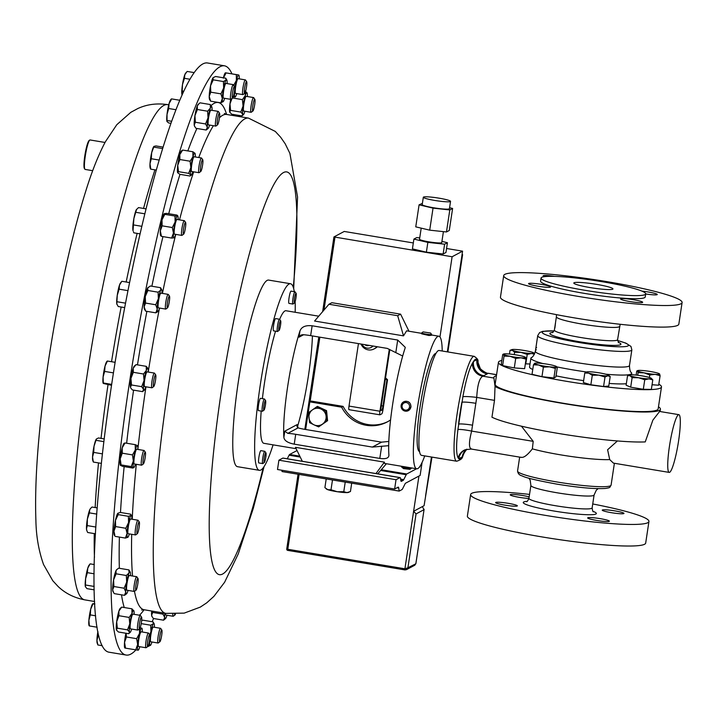 <?xml version="1.0" encoding="UTF-8"?>
<svg xmlns="http://www.w3.org/2000/svg" width="718" height="718" viewBox="0 0 718 718"><rect width="100%" height="100%" fill="white"/><g stroke="black" fill="none" stroke-linecap="round" stroke-linejoin="round"><path stroke-width="1.08" d="M645.688 293.967A11.174 1.185 8.6 0 0 657.257 294.524A11.174 1.185 8.6 0 0 647.941 291.93A11.174 1.185 8.6 0 0 641.883 291.104M629.901 301.551A11.174 1.185 8.6 0 0 642.682 302.296A11.174 1.185 8.6 0 0 633.366 299.702A11.174 1.185 8.6 0 0 620.585 298.957A11.174 1.185 8.6 0 0 629.901 301.551M537.872 286.213A11.174 1.185 8.6 0 0 550.643 286.958A11.174 1.185 8.6 0 0 541.327 284.373A11.174 1.185 8.6 0 0 528.556 283.619A11.174 1.185 8.6 0 0 537.872 286.213M590.313 287.613A19.79 2.091 8.6 0 0 612.948 288.941A19.79 2.091 8.6 0 0 596.443 284.346A19.79 2.091 8.6 0 0 573.808 283.018A19.79 2.091 8.6 0 0 590.313 287.613M614.805 510.875A10.976 1.158 -171.4 0 1 623.96 513.424A10.976 1.158 -171.4 0 1 611.404 512.688A10.976 1.158 -171.4 0 1 602.249 510.139A10.976 1.158 -171.4 0 1 614.805 510.875M600.221 518.647A10.976 1.158 -171.4 0 1 609.376 521.196A10.976 1.158 -171.4 0 1 596.829 520.46A10.976 1.158 -171.4 0 1 587.674 517.911A10.976 1.158 -171.4 0 1 600.221 518.647M508.191 503.318A10.976 1.158 -171.4 0 1 517.346 505.858A10.976 1.158 -171.4 0 1 504.79 505.122A10.976 1.158 -171.4 0 1 495.635 502.582A10.976 1.158 -171.4 0 1 508.191 503.318M528.924 498.427A10.976 1.158 -171.4 0 1 519.374 497.35A10.976 1.158 -171.4 0 1 510.22 494.801A10.976 1.158 -171.4 0 1 522.767 495.537A10.976 1.158 -171.4 0 1 529.157 496.874M224.357 65.787L207.322 62.951A298.697 41.779 99.5 0 0 113.067 375.236A298.697 41.779 99.5 0 0 109.118 652.213L126.162 655.049A298.697 41.779 -80.5 0 1 119.116 460.238A298.697 41.779 -80.5 0 1 224.357 65.787A298.697 41.779 -80.5 0 1 231.941 73.855M105.025 142.46L90.073 139.965A14.934 2.091 99.5 0 0 89.75 140.064A14.934 2.091 99.5 0 0 85.361 155.582A14.934 2.091 99.5 0 0 84.895 169.233A14.934 2.091 99.5 0 0 85.164 169.43L92.703 170.687M84.895 169.233L84.419 168.55A14.333 2.001 -80.5 0 1 84.868 155.447A14.333 2.001 -80.5 0 1 89.086 140.548L89.75 140.064M501.819 360.436A82.444 8.724 8.6 0 0 498.454 362.303L495.142 384.229A82.444 8.724 8.6 0 0 563.899 403.363A82.444 8.724 8.6 0 0 658.164 408.883L661.484 386.957A82.444 8.724 8.6 0 0 658.819 384.175M498.454 362.303A82.444 8.724 8.6 0 0 567.211 381.438A82.444 8.724 8.6 0 0 661.484 386.957M617.543 340.494L625.827 343.114L630.969 346.426L631.849 349.872L629.48 365.534A47.594 5.035 -171.4 0 1 575.055 362.348A47.594 5.035 -171.4 0 1 535.368 351.299C534.039 355.195 532.711 357.286 531.374 357.564A50.978 5.394 8.6 0 0 530.907 358.147L529.561 367.006A50.978 5.394 8.6 0 0 532.756 369.483M556.046 375.855A50.978 5.394 8.6 0 0 572.084 378.835A50.978 5.394 8.6 0 0 583.635 380.621M530.907 358.147A50.978 5.394 8.6 0 0 542.817 363.541M556.908 366.898A50.978 5.394 8.6 0 0 573.422 369.976A50.978 5.394 8.6 0 0 586.633 371.996M503.713 275.586L500.455 297.162A90.208 9.54 8.6 0 0 575.683 318.092A90.208 9.54 8.6 0 0 678.833 324.141L682.1 302.565A90.208 9.54 8.6 0 0 606.863 281.627A90.208 9.54 8.6 0 0 503.713 275.586A90.208 9.54 8.6 0 0 578.95 296.516A90.208 9.54 8.6 0 0 682.1 302.565M541.049 278.063L540.582 281.16A52.917 5.6 8.6 0 0 584.721 293.438A52.917 5.6 8.6 0 0 645.231 296.983L645.697 293.895A52.917 5.6 8.6 0 0 601.567 281.609A52.917 5.6 8.6 0 0 541.049 278.063A52.917 5.6 8.6 0 0 585.188 290.341A52.917 5.6 8.6 0 0 645.697 293.895M631.849 349.872A47.594 5.035 -171.4 0 1 577.425 346.686A47.594 5.035 -171.4 0 1 537.728 335.638L535.772 348.589M554.987 326.16L555.445 323.064M554.96 326.645L555.4 323.333M555.553 322.526L554.897 328.018M554.897 326.663L554.969 327.534M605.804 374.204A50.978 5.394 8.6 0 0 631.714 373.396A50.978 5.394 8.6 0 0 631.436 372.696C630.242 372.032 629.596 369.644 629.48 365.534M376.851 346.668A9.433 9.28 61.9 0 1 361.028 344.03M377.327 346.749A9.433 9.28 61.9 0 1 375.146 348.356L374.096 348.921M372.974 346.022A6.731 6.624 61.9 0 1 361.989 344.191M364.888 344.676A3.886 3.823 -118.1 0 0 368.971 345.358M411.387 467.903L411.315 468.324A4.981 0.53 -171.4 0 1 411.279 468.378A4.981 0.53 -171.4 0 1 407.968 468.324A4.981 0.53 -171.4 0 1 402.87 467.427A4.981 0.53 -171.4 0 1 401.497 466.897A4.981 0.53 -171.4 0 1 401.479 466.835L401.559 466.269M411.279 468.378L409.951 469.348L403.525 468.621L401.497 466.897M431.572 334.409L431.437 335.297L428.799 335.477L421.592 333.807L421.726 332.928A4.981 0.53 8.6 0 0 428.951 334.48A4.981 0.53 8.6 0 0 431.572 334.409A4.981 0.53 8.6 0 0 431.554 334.355L430.567 333.035L423.09 331.904L430.567 333.035M423.09 331.904L421.762 332.874A4.981 0.53 8.6 0 0 421.726 332.928M264.341 462.464L262.86 463.541A6.22 0.871 -80.5 0 1 262.734 463.586A6.22 0.871 -80.5 0 1 262.833 457.689A6.22 0.871 -80.5 0 1 264.78 451.308A6.22 0.871 -80.5 0 1 264.888 451.389L265.929 452.887A4.909 0.682 -80.5 0 1 265.768 457.465A4.909 0.682 -80.5 0 1 264.341 462.464A4.909 0.682 -80.5 0 1 264.314 457.851A4.909 0.682 -80.5 0 1 265.929 452.887M264.78 451.308L260.867 450.653A6.22 0.871 99.5 0 0 258.929 457.043A6.22 0.871 99.5 0 0 258.821 462.93L262.734 463.586M294.515 302.942L293.034 304.01A6.22 0.871 -80.5 0 1 292.908 304.055A6.22 0.871 -80.5 0 1 293.007 298.167A6.22 0.871 -80.5 0 1 294.954 291.777A6.22 0.871 -80.5 0 1 295.062 291.858L296.112 293.357A4.909 0.682 -80.5 0 1 295.942 297.934A4.909 0.682 -80.5 0 1 294.515 302.942A4.909 0.682 -80.5 0 1 294.488 298.329A4.909 0.682 -80.5 0 1 296.112 293.357M294.954 291.777L291.041 291.131A6.22 0.871 99.5 0 0 289.103 297.512A6.22 0.871 99.5 0 0 288.995 303.4L292.908 304.055M279.078 330.388L277.597 331.465A6.22 0.871 -80.5 0 1 277.471 331.501A6.22 0.871 -80.5 0 1 277.193 330.801A6.22 0.871 -80.5 0 1 277.884 323.827A6.22 0.871 -80.5 0 1 279.517 319.232A6.22 0.871 -80.5 0 1 279.625 319.313L280.666 320.802A4.909 0.682 -80.5 0 1 280.801 321.296A4.909 0.682 -80.5 0 1 280.316 326.457A4.909 0.682 -80.5 0 1 279.078 330.388A4.909 0.682 -80.5 0 1 278.755 329.867A4.909 0.682 -80.5 0 1 279.365 324.042A4.909 0.682 -80.5 0 1 280.666 320.802M279.517 319.232L275.604 318.577A6.22 0.871 99.5 0 0 273.98 323.181A6.22 0.871 99.5 0 0 273.289 330.154A6.22 0.871 99.5 0 0 273.558 330.854L277.471 331.501M263.982 410.149L262.51 411.226A6.22 0.871 -80.5 0 1 262.384 411.27A6.22 0.871 -80.5 0 1 262.285 406.774A6.22 0.871 -80.5 0 1 263.775 399.944A6.22 0.871 -80.5 0 1 264.421 398.993A6.22 0.871 -80.5 0 1 264.538 399.073L265.579 400.572A4.909 0.682 -80.5 0 1 265.525 404.387A4.909 0.682 -80.5 0 1 264.395 409.439A4.909 0.682 -80.5 0 1 263.982 410.149A4.909 0.682 -80.5 0 1 263.766 406.962A4.909 0.682 -80.5 0 1 264.987 401.254A4.909 0.682 -80.5 0 1 265.579 400.572M264.421 398.993L260.517 398.337A6.22 0.871 99.5 0 0 259.871 399.289A6.22 0.871 99.5 0 0 258.381 406.119A6.22 0.871 99.5 0 0 258.471 410.615L262.384 411.27M273.073 444.855A94.588 13.229 -80.5 0 1 259.386 470.326L237.505 466.682A94.588 13.229 -80.5 0 1 232.758 444.666A94.588 13.229 -80.5 0 1 245.924 340.287A94.588 13.229 -80.5 0 1 268.604 280.083L290.485 283.727A94.588 13.229 -80.5 0 1 294.29 291.67M259.386 470.326A94.588 13.229 -80.5 0 1 254.639 448.31A94.588 13.229 -80.5 0 1 267.805 343.94A94.588 13.229 -80.5 0 1 290.485 283.727M295.143 301.56A94.588 13.229 -80.5 0 1 295.233 305.751A94.588 13.229 -80.5 0 1 295.161 312.267M321.054 409.072A8.715 8.58 -118.1 0 0 309.673 413.281A8.715 8.58 -118.1 0 0 313.999 424.814L309.566 422.651L308.56 412.635L316.638 406.864L325.73 411.1L326.735 421.116L318.657 426.887L313.99 424.832A8.715 8.58 -118.1 0 0 325.38 420.604A8.715 8.58 -118.1 0 0 321.054 409.072M450.374 201.543A13.768 1.454 8.6 0 0 450.545 201.363A13.768 1.454 8.6 0 0 438.106 198.015A13.768 1.454 8.6 0 0 423.494 197.064A13.768 1.454 8.6 0 0 423.324 197.244A13.768 1.454 8.6 0 0 435.754 200.6A13.768 1.454 8.6 0 0 450.374 201.543M423.324 197.244L422.211 204.585A13.768 1.454 8.6 0 0 434.65 207.942A13.768 1.454 8.6 0 0 449.262 208.884A13.768 1.454 8.6 0 0 449.432 208.705L450.545 201.363M421.206 228.144L419.527 239.229A11.237 1.185 8.6 0 0 429.678 241.966A11.237 1.185 8.6 0 0 441.615 242.738A11.237 1.185 8.6 0 0 441.749 242.594L443.41 231.636M435.916 353.435A49.73 6.956 99.5 0 0 420.111 406.612A49.73 6.956 99.5 0 0 419.563 451.55M529.534 494.406A90.163 9.54 8.6 0 0 470.649 494.514L467.382 516.089A90.163 9.54 8.6 0 0 542.584 537.019A90.163 9.54 8.6 0 0 645.688 543.059L648.946 521.483A90.163 9.54 8.6 0 0 592.736 503.964M470.649 494.514A90.163 9.54 8.6 0 0 545.851 515.443A90.163 9.54 8.6 0 0 648.946 521.483M669.499 445.95A29.276 4.093 99.5 0 0 669.221 472.408A29.276 4.093 99.5 0 0 678.555 441.121A29.276 4.093 99.5 0 0 678.842 414.663A29.276 4.093 99.5 0 0 669.499 445.95M669.221 472.408L613.396 463.11L609.708 459.574L607.607 449.746L617.426 440.951M521.447 426.196L533.205 441.346L532.361 448.858C527.29 455.356 523.467 458.138 520.9 457.204M456.72 461.225A53.168 7.44 99.5 0 1 457.231 413.164A53.168 7.44 99.5 0 1 474.194 356.334L439.075 350.483A53.168 7.44 99.5 0 0 422.103 407.312A53.168 7.44 99.5 0 0 421.592 455.374L456.72 461.225C464.654 458.542 461.468 456.558 464.555 452.304L462.23 456.899L458.793 458.73L458.111 457.913C456.172 454.252 456.109 444.792 457.922 429.552L462.877 396.758C465.811 380.603 468.998 369.42 472.435 363.2L473.503 361.468A12.421 12.233 -118.1 0 0 483.788 375.702L482.774 376.187C479.409 378.117 477.398 385.198 476.734 397.404A12.421 1.248 6.5 0 0 462.877 396.758M496.416 375.765A84.733 8.966 8.6 0 0 493.849 377.471A84.733 8.966 8.6 0 0 493.93 378.045L495.043 386.41L494.505 400.366L491.956 417.203A84.733 8.966 8.6 0 0 559.008 433.546A84.733 8.966 8.6 0 0 645.249 441.911L652.841 420.192L659.627 411.459L678.842 414.663M495.043 386.41A84.733 8.966 8.6 0 0 563.54 403.552A84.733 8.966 8.6 0 0 660.425 409.233A84.733 8.966 8.6 0 0 658.478 406.837M183.664 234.14L181.995 235.351A7.467 1.041 -80.5 0 1 181.842 235.405A7.467 1.041 -80.5 0 1 181.466 233.826A7.467 1.041 -80.5 0 1 182.48 225.542A7.467 1.041 -80.5 0 1 184.293 220.668A7.467 1.041 -80.5 0 1 184.427 220.767L185.612 222.454A5.986 0.835 -80.5 0 1 185.8 223.639A5.986 0.835 -80.5 0 1 185.073 229.877A5.986 0.835 -80.5 0 1 183.664 234.14A5.986 0.835 -80.5 0 1 183.234 232.919A5.986 0.835 -80.5 0 1 184.131 225.892A5.986 0.835 -80.5 0 1 185.612 222.454M184.293 220.668L176.996 219.457A7.467 1.041 99.5 0 0 175.174 224.33A7.467 1.041 99.5 0 0 174.169 232.614A7.467 1.041 99.5 0 0 174.537 234.185L181.842 235.405M217.572 124.842L215.912 126.054A7.467 1.041 -80.5 0 1 215.759 126.108A7.467 1.041 -80.5 0 1 215.588 121.145A7.467 1.041 -80.5 0 1 218.209 111.371A7.467 1.041 -80.5 0 1 218.344 111.469L219.52 113.157A5.986 0.835 -80.5 0 1 219.546 117.052A5.986 0.835 -80.5 0 1 217.572 124.842A5.986 0.835 -80.5 0 1 217.312 120.911A5.986 0.835 -80.5 0 1 219.52 113.157M218.209 111.371L210.904 110.159A7.467 1.041 99.5 0 0 208.283 119.933A7.467 1.041 99.5 0 0 208.453 124.887L215.759 126.108M244.721 93.358L243.061 94.57A7.467 1.041 -80.5 0 1 242.908 94.614A7.467 1.041 -80.5 0 1 243.384 85.514A7.467 1.041 -80.5 0 1 245.359 79.886A7.467 1.041 -80.5 0 1 245.493 79.985L246.669 81.672A5.986 0.835 -80.5 0 1 246.175 88.888A5.986 0.835 -80.5 0 1 244.721 93.358A5.986 0.835 -80.5 0 1 244.982 86.106A5.986 0.835 -80.5 0 1 246.669 81.672M245.359 79.886L238.053 78.666A7.467 1.041 99.5 0 0 236.087 84.302A7.467 1.041 99.5 0 0 235.603 93.403L242.908 94.614M147.8 646.496L146.14 647.708A7.467 1.041 -80.5 0 1 145.978 647.753A7.467 1.041 -80.5 0 1 146.463 638.652A7.467 1.041 -80.5 0 1 148.438 633.025A7.467 1.041 -80.5 0 1 148.563 633.123L149.748 634.811A5.986 0.835 -80.5 0 1 149.254 642.027A5.986 0.835 -80.5 0 1 147.8 646.496A5.986 0.835 -80.5 0 1 148.061 639.235A5.986 0.835 -80.5 0 1 149.748 634.811M148.438 633.025L141.132 631.804A7.467 1.041 99.5 0 0 139.157 637.44A7.467 1.041 99.5 0 0 138.673 646.541L145.978 647.753M137.326 533.68L135.666 534.892A7.467 1.041 -80.5 0 1 135.514 534.937A7.467 1.041 -80.5 0 1 135.433 529.229A7.467 1.041 -80.5 0 1 137.317 521.026A7.467 1.041 -80.5 0 1 137.964 520.209A7.467 1.041 -80.5 0 1 138.098 520.308L139.274 521.995A5.986 0.835 -80.5 0 1 139.175 526.904A5.986 0.835 -80.5 0 1 137.721 533.061A5.986 0.835 -80.5 0 1 137.326 533.68A5.986 0.835 -80.5 0 1 137.093 529.543A5.986 0.835 -80.5 0 1 138.655 522.569A5.986 0.835 -80.5 0 1 139.274 521.995M137.964 520.209L130.658 518.988A7.467 1.041 99.5 0 0 130.021 519.805A7.467 1.041 99.5 0 0 128.136 528.008A7.467 1.041 99.5 0 0 128.208 533.725L135.514 534.937M136.034 590.169L134.374 591.381A7.467 1.041 -80.5 0 1 134.221 591.435A7.467 1.041 -80.5 0 1 134.024 586.723A7.467 1.041 -80.5 0 1 135.585 578.735A7.467 1.041 -80.5 0 1 136.671 576.698A7.467 1.041 -80.5 0 1 136.806 576.796L137.982 578.484A5.986 0.835 -80.5 0 1 137.991 582.576A5.986 0.835 -80.5 0 1 136.779 588.58A5.986 0.835 -80.5 0 1 136.034 590.169A5.986 0.835 -80.5 0 1 135.72 586.821A5.986 0.835 -80.5 0 1 137.003 580.036A5.986 0.835 -80.5 0 1 137.982 578.484M136.671 576.698L129.366 575.486A7.467 1.041 99.5 0 0 128.28 577.514A7.467 1.041 99.5 0 0 126.718 585.511A7.467 1.041 99.5 0 0 126.915 590.214L134.221 591.435M142.281 632.002A11.192 1.562 99.5 0 0 141.976 628.322A11.192 1.562 99.5 0 0 141.742 628.133A11.192 1.562 99.5 0 0 139.48 633.464L139.597 628.842L137.964 630.027A7.467 1.041 -80.5 0 1 137.802 630.081A7.467 1.041 -80.5 0 1 138.718 619.033A7.467 1.041 -80.5 0 1 140.261 615.353A7.467 1.041 -80.5 0 1 140.396 615.452L141.572 617.13A5.986 0.835 -80.5 0 1 140.737 625.908A5.986 0.835 -80.5 0 1 139.624 628.815A5.986 0.835 -80.5 0 1 139.238 626.204A5.986 0.835 -80.5 0 1 140.225 620.002A5.986 0.835 -80.5 0 1 141.572 617.13M140.261 615.353L132.956 614.132A7.467 1.041 99.5 0 0 131.412 617.812A7.467 1.041 99.5 0 0 130.505 628.86L137.802 630.081M252.898 111.03L251.237 112.241A7.467 1.041 -80.5 0 1 251.076 112.295A7.467 1.041 -80.5 0 1 251.991 101.247A7.467 1.041 -80.5 0 1 253.535 97.558A7.467 1.041 -80.5 0 1 253.669 97.657L254.845 99.344A5.986 0.835 -80.5 0 1 254.01 108.122A5.986 0.835 -80.5 0 1 252.898 111.03A5.986 0.835 -80.5 0 1 252.521 108.418A5.986 0.835 -80.5 0 1 253.499 102.216A5.986 0.835 -80.5 0 1 254.845 99.344M253.535 97.558L246.229 96.347A7.467 1.041 99.5 0 0 244.685 100.026A7.467 1.041 99.5 0 0 243.779 111.075L251.076 112.295M153.742 386.544A5.986 0.835 -80.5 0 1 153.562 386.562A5.986 0.835 -80.5 0 1 153.849 380.127A5.986 0.835 -80.5 0 1 155.644 374.805A5.986 0.835 -80.5 0 1 155.689 374.859A5.986 0.835 -80.5 0 1 155.429 380.827A5.986 0.835 -80.5 0 1 153.742 386.544L152.081 387.756A7.467 1.041 -80.5 0 1 151.929 387.81A7.467 1.041 -80.5 0 1 151.857 387.774A7.467 1.041 -80.5 0 1 152.171 380.01A7.467 1.041 -80.5 0 1 154.379 373.082A7.467 1.041 -80.5 0 1 154.451 373.109A7.467 1.041 -80.5 0 1 154.514 373.18A7.467 1.041 -80.5 0 1 154.567 373.279M147.145 371.888A7.467 1.041 99.5 0 0 147.082 371.861A7.467 1.041 99.5 0 0 144.865 378.79A7.467 1.041 99.5 0 0 144.551 386.562A7.467 1.041 99.5 0 0 144.623 386.589A7.467 1.041 99.5 0 0 144.704 386.589M167.536 307.825L165.876 309.036A7.467 1.041 -80.5 0 1 165.723 309.09A7.467 1.041 -80.5 0 1 165.436 308.56A7.467 1.041 -80.5 0 1 166.154 300.25A7.467 1.041 -80.5 0 1 168.174 294.362A7.467 1.041 -80.5 0 1 168.308 294.461L169.484 296.139A5.986 0.835 -80.5 0 1 169.61 296.48A5.986 0.835 -80.5 0 1 169.107 302.736A5.986 0.835 -80.5 0 1 167.536 307.825A5.986 0.835 -80.5 0 1 167.186 307.448A5.986 0.835 -80.5 0 1 167.841 300.375A5.986 0.835 -80.5 0 1 169.484 296.139M168.174 294.362L160.868 293.141A7.467 1.041 99.5 0 0 158.849 299.029A7.467 1.041 99.5 0 0 158.131 307.349A7.467 1.041 99.5 0 0 158.418 307.869L165.723 309.09M141.823 465.049A7.467 1.041 -80.5 0 1 141.733 465.129A7.467 1.041 -80.5 0 1 141.581 465.183A7.467 1.041 -80.5 0 1 141.652 458.434A7.467 1.041 -80.5 0 1 143.788 450.581A7.467 1.041 -80.5 0 1 144.031 450.455A7.467 1.041 -80.5 0 1 144.165 450.545L145.341 452.232A5.986 0.835 -80.5 0 1 145.117 457.985A5.986 0.835 -80.5 0 1 143.465 463.855A5.986 0.835 -80.5 0 1 143.394 463.918A5.986 0.835 -80.5 0 1 143.268 458.964A5.986 0.835 -80.5 0 1 145.036 452.259A5.986 0.835 -80.5 0 1 145.341 452.232M144.031 450.455L136.725 449.235A7.467 1.041 99.5 0 0 136.483 449.369A7.467 1.041 99.5 0 0 134.347 457.213A7.467 1.041 99.5 0 0 134.275 463.963L141.581 465.183M200.798 171.449L199.137 172.661A7.467 1.041 -80.5 0 1 198.985 172.715A7.467 1.041 -80.5 0 1 198.653 169.619A7.467 1.041 -80.5 0 1 199.837 161.891A7.467 1.041 -80.5 0 1 201.435 157.978A7.467 1.041 -80.5 0 1 201.57 158.077L202.745 159.764A5.986 0.835 -80.5 0 1 202.907 162.16A5.986 0.835 -80.5 0 1 200.798 171.449A5.986 0.835 -80.5 0 1 200.412 169.017A5.986 0.835 -80.5 0 1 201.453 162.456A5.986 0.835 -80.5 0 1 202.745 159.764M201.435 157.978L194.138 156.766A7.467 1.041 99.5 0 0 192.532 160.679A7.467 1.041 99.5 0 0 191.347 168.407A7.467 1.041 99.5 0 0 191.679 171.494L198.985 172.715M159.899 641.766L158.238 642.978A7.467 1.041 -80.5 0 1 158.077 643.023A7.467 1.041 -80.5 0 1 158.193 636.013A7.467 1.041 -80.5 0 1 160.536 628.295A7.467 1.041 -80.5 0 1 160.67 628.394L161.846 630.072A5.986 0.835 -80.5 0 1 161.649 635.618A5.986 0.835 -80.5 0 1 159.899 641.766A5.986 0.835 -80.5 0 1 159.863 636.184A5.986 0.835 -80.5 0 1 161.846 630.072M160.536 628.295L153.23 627.074A7.467 1.041 99.5 0 0 150.888 634.793A7.467 1.041 99.5 0 0 150.78 641.811L158.077 643.023M232.623 98.088L230.963 99.299A7.467 1.041 -80.5 0 1 230.801 99.353A7.467 1.041 -80.5 0 1 230.918 92.335A7.467 1.041 -80.5 0 1 233.26 84.616A7.467 1.041 -80.5 0 1 233.395 84.715L234.571 86.402A5.986 0.835 -80.5 0 1 234.373 91.94A5.986 0.835 -80.5 0 1 232.623 98.088A5.986 0.835 -80.5 0 1 232.587 92.505A5.986 0.835 -80.5 0 1 234.571 86.402M233.26 84.616L225.955 83.405A7.467 1.041 99.5 0 0 223.612 91.114A7.467 1.041 99.5 0 0 223.504 98.133L230.801 99.353M153.553 618.521A298.697 41.779 -80.5 0 1 152.171 621.725M135.944 649.88A298.697 41.779 -80.5 0 1 126.162 655.049M421.663 333.349L406.603 330.836L403.516 335.862L314.574 321.045L328.943 304.252L397.673 315.714L400.599 314.152L331.869 302.7L328.943 304.252M318.72 316.189L285.979 310.741A67.205 9.397 99.5 0 0 279.652 319.348M275.541 331.186A67.205 9.397 99.5 0 0 264.538 382.577A67.205 9.397 99.5 0 0 262.393 398.652M299.962 330.944A67.205 9.397 99.5 0 0 287.676 386.437A67.205 9.397 99.5 0 0 283.87 437.397C284.328 440.637 287.783 442.898 294.227 444.164L379.804 458.425C385.997 459.269 389.03 458.093 388.896 454.898A67.205 9.397 -80.5 0 1 392.701 403.938A67.205 9.397 -80.5 0 1 404.988 348.445L405.257 347.332L397.709 340.036L312.133 325.784C305.617 325.101 301.56 326.825 299.962 330.944L299.02 337.182L300.887 335.118L302.709 334.687A9.953 1.05 8.6 0 1 310.643 335.638L312.133 325.784M408.327 410.633L410.983 406.98C410.678 402.322 408.291 400.581 403.821 401.757L403.642 401.856A4.981 4.9 -118.1 0 0 403.642 401.856A4.981 4.9 -118.1 0 0 401.658 408.542A4.981 4.9 -118.1 0 0 408.309 410.651A4.981 4.9 -118.1 0 0 408.327 410.633A4.981 4.9 -118.1 0 0 410.319 403.947A4.981 4.9 -118.1 0 0 403.66 401.838M424.733 455.894A67.205 9.397 -80.5 0 1 416.754 468.8A67.205 9.397 -80.5 0 1 417.4 408.048A67.205 9.397 -80.5 0 1 438.851 336.212A67.205 9.397 -80.5 0 1 442.216 351.003M297.315 427.273A67.205 9.397 99.5 0 0 308.48 375.343A67.205 9.397 99.5 0 0 312.42 335.934M404.028 402.977A3.805 3.743 -118.1 0 0 402.493 408.084A3.805 3.743 -118.1 0 0 407.582 409.709A3.805 3.743 -118.1 0 0 409.116 404.593A3.805 3.743 -118.1 0 0 404.028 402.977M261.199 411.073A67.205 9.397 99.5 0 0 263.883 443.32L296.139 448.696M388.86 455.759L388.896 454.898M416.754 468.8L384.516 463.424L384.408 462.15L295.466 447.332L302.314 461.297M160.85 235.926L160.59 235.477A11.192 1.562 -80.5 0 1 160.329 230.864A11.192 1.562 -80.5 0 1 162.008 219.852A11.192 1.562 -80.5 0 1 164.216 213.704A11.192 1.562 -80.5 0 1 164.234 213.686L164.216 213.704M164.781 613.199A11.192 1.562 99.5 0 0 164.709 617.399A11.192 1.562 99.5 0 0 165.49 618.62L163.56 620.19L153.374 618.494L151.875 616.349A11.192 1.562 -80.5 0 1 151.606 615.218A11.192 1.562 -80.5 0 1 151.669 611.018M124.833 648.013L124.726 647.833A11.192 1.562 -80.5 0 1 124.537 642.323A11.192 1.562 -80.5 0 1 125.91 633.249M126.583 593.777L124.483 595.33L114.288 593.633L112.968 591.515A11.192 1.562 -80.5 0 1 112.654 589.837A11.192 1.562 -80.5 0 1 113.57 579.92A11.192 1.562 -80.5 0 1 115.957 570.756A11.192 1.562 -80.5 0 1 116.594 569.733L118.694 568.189L128.881 569.886L130.209 572.004A11.192 1.562 99.5 0 0 129.061 572.937A11.192 1.562 99.5 0 0 126.682 582.11A11.192 1.562 99.5 0 0 125.758 592.018A11.192 1.562 99.5 0 0 126.583 593.777A11.192 1.562 99.5 0 0 127.221 592.763A11.192 1.562 99.5 0 0 128.064 590.402M229.85 112.403A11.192 1.562 -80.5 0 1 229.832 112.376A11.192 1.562 -80.5 0 1 229.697 112.053L230.595 110.384L240.79 112.08L243.061 106.102A11.192 1.562 99.5 0 0 242.81 114.243A11.192 1.562 99.5 0 0 243.438 114.638A11.192 1.562 99.5 0 0 244.748 111.846A11.192 1.562 99.5 0 0 244.928 111.263M232.228 97.935L229.957 103.913A11.192 1.562 99.5 0 0 229.697 112.053L231.717 114.216L241.912 115.912L243.438 114.638M230.595 110.384L229.957 103.913A11.192 1.562 -80.5 0 1 230.702 99.335M162.026 293.33A11.192 1.562 99.5 0 0 162.044 291.966A11.192 1.562 99.5 0 0 161.712 289.659A11.192 1.562 99.5 0 0 160.769 290.18A11.192 1.562 99.5 0 0 158.373 298.724A11.192 1.562 99.5 0 0 157.242 309.054A11.192 1.562 99.5 0 0 158.086 311.441L155.833 312.851L145.646 311.145L144.471 309.171A11.192 1.562 -80.5 0 1 144.138 306.864A11.192 1.562 -80.5 0 1 145.26 296.534A11.192 1.562 -80.5 0 1 147.666 287.99A11.192 1.562 -80.5 0 1 148.096 287.388A11.192 1.562 -80.5 0 1 148.177 287.335M120.337 465.282A11.192 1.562 -80.5 0 1 120.328 465.264A11.192 1.562 -80.5 0 1 120.22 458.802A11.192 1.562 -80.5 0 1 122.195 447.835A11.192 1.562 -80.5 0 1 123.954 443.482L124.322 443.168M195.287 156.955A11.192 1.562 99.5 0 0 195 153.329A11.192 1.562 99.5 0 0 194.973 153.284A11.192 1.562 99.5 0 0 192.936 156.739A11.192 1.562 99.5 0 0 190.844 167.536A11.192 1.562 99.5 0 0 190.808 174.932L188.672 173.352L178.486 171.656L177.705 172.742A11.192 1.562 99.5 0 0 177.732 172.796A11.192 1.562 99.5 0 0 177.732 172.805L177.705 172.742A11.192 1.562 -80.5 0 1 177.732 165.346A11.192 1.562 -80.5 0 1 179.823 154.549A11.192 1.562 -80.5 0 1 181.358 151.013L182.076 150.403M227.103 83.593A11.192 1.562 99.5 0 0 227.121 82.929A11.192 1.562 99.5 0 0 226.798 79.922A11.192 1.562 99.5 0 0 226.053 80.111A11.192 1.562 99.5 0 0 223.657 87.955A11.192 1.562 99.5 0 0 222.329 98.608L220.956 93.87L210.76 92.173L209.225 96.418A11.192 1.562 99.5 0 0 209.548 99.434L210.598 101.157L220.785 102.853L222.329 98.608A11.192 1.562 99.5 0 0 223.163 101.696A11.192 1.562 99.5 0 0 223.406 101.417A11.192 1.562 99.5 0 0 224.653 98.321M210.598 101.157L209.225 96.418A11.192 1.562 -80.5 0 1 210.545 85.765A11.192 1.562 -80.5 0 1 212.941 77.93A11.192 1.562 -80.5 0 1 213.183 77.652A11.192 1.562 -80.5 0 1 213.21 77.625L215.562 76.494L225.748 78.19L226.053 80.111L223.433 81.547L223.657 87.955L220.956 93.87M238.798 115.392A298.697 41.779 -80.5 0 1 238.852 116.496M130.73 387.971A11.192 1.562 -80.5 0 1 130.676 387.891A11.192 1.562 -80.5 0 1 130.461 387.208A11.192 1.562 -80.5 0 1 130.945 378.395A11.192 1.562 -80.5 0 1 133.225 368.226A11.192 1.562 -80.5 0 1 134.302 366.108L136.043 364.627L146.23 366.333L147.863 368.298M116.576 630.198A11.192 1.562 -80.5 0 1 116.549 630.162A11.192 1.562 -80.5 0 1 116.424 629.848A11.192 1.562 -80.5 0 1 116.684 621.707A11.192 1.562 -80.5 0 1 118.874 611.171A11.192 1.562 -80.5 0 1 120.184 608.379L121.719 607.105L131.906 608.81L133.925 610.964A11.192 1.562 99.5 0 0 133.799 610.65A11.192 1.562 99.5 0 0 131.986 613.36A11.192 1.562 99.5 0 0 129.787 623.888A11.192 1.562 99.5 0 0 129.536 632.028A11.192 1.562 99.5 0 0 130.164 632.432A11.192 1.562 99.5 0 0 131.475 629.641A11.192 1.562 99.5 0 0 131.654 629.058M114.754 535.861L114.261 535.018A11.192 1.562 -80.5 0 1 113.956 531.239A11.192 1.562 -80.5 0 1 115.463 520.353A11.192 1.562 -80.5 0 1 117.833 513.289A11.192 1.562 -80.5 0 1 117.887 513.244A11.192 1.562 -80.5 0 1 117.896 513.235L120.373 512.455L130.559 514.151L130.945 515.479A11.192 1.562 99.5 0 0 128.567 522.542A11.192 1.562 99.5 0 0 127.059 533.42A11.192 1.562 99.5 0 0 127.876 537.288A11.192 1.562 99.5 0 0 127.93 537.244A11.192 1.562 99.5 0 0 129.357 533.914M223.379 77.804A11.192 1.562 -80.5 0 1 225.281 72.922L225.425 72.796M212.061 110.348A11.192 1.562 99.5 0 0 212.025 107.808A11.192 1.562 99.5 0 0 211.747 106.677A11.192 1.562 99.5 0 0 210.383 108.113A11.192 1.562 99.5 0 0 208.041 117.833A11.192 1.562 99.5 0 0 207.34 127.23L205.572 123.954L195.377 122.257L194.228 125.049A11.192 1.562 99.5 0 0 194.506 126.18L195.996 128.325L206.192 130.021L207.34 127.23A11.192 1.562 99.5 0 0 208.121 128.45A11.192 1.562 99.5 0 0 208.974 126.924A11.192 1.562 99.5 0 0 209.602 125.076M194.865 126.799L194.228 125.049A11.192 1.562 -80.5 0 1 194.937 115.643A11.192 1.562 -80.5 0 1 197.279 105.932A11.192 1.562 -80.5 0 1 198.132 104.406L200.062 102.836L210.248 104.532L211.747 106.677M226.798 79.922L225.748 78.19M223.406 101.417L220.785 102.853M210.76 92.173L210.545 85.765L213.246 79.851L223.433 81.547M213.246 79.851L212.941 77.93M154.379 627.263A11.192 1.562 99.5 0 0 154.406 626.599A11.192 1.562 99.5 0 0 154.074 623.592A11.192 1.562 99.5 0 0 153.329 623.789A11.192 1.562 99.5 0 0 150.933 631.625A11.192 1.562 99.5 0 0 149.604 642.278A11.192 1.562 99.5 0 0 150.439 645.374A11.192 1.562 99.5 0 0 150.681 645.096A11.192 1.562 99.5 0 0 151.929 642M149.802 634.909L150.933 631.625L150.708 625.216L153.329 623.789L153.024 621.869L154.074 623.592M150.681 645.096L148.07 646.523L149.604 642.278L149.47 640.815M141.213 623.637L150.708 625.216M141.643 620.612L142.837 620.173L153.024 621.869M190.808 174.932L190.037 176.018L190.808 174.932A11.192 1.562 99.5 0 0 191.347 175.066A11.192 1.562 99.5 0 0 192.828 171.692M188.672 173.352L190.844 167.536L190.09 161.227L192.936 156.739L192.864 151.758L195 153.329M177.705 172.742L179.841 174.321L190.037 176.018M178.486 171.656L177.732 165.346L179.895 159.531L179.823 154.549L182.668 150.062L192.864 151.758M182.668 150.062L181.896 151.148M179.895 159.531L190.09 161.227M137.883 449.423A11.192 1.562 99.5 0 0 137.569 445.752A11.192 1.562 99.5 0 0 137.47 445.627A11.192 1.562 99.5 0 0 135.298 450.015A11.192 1.562 99.5 0 0 133.333 460.992A11.192 1.562 99.5 0 0 133.53 467.571A11.192 1.562 99.5 0 0 133.943 467.535A11.192 1.562 99.5 0 0 135.424 464.16M120.418 465.381L121.091 464.896L120.418 465.381L122.67 466.359L132.857 468.055L133.53 467.571L131.277 466.592L133.333 460.992L132.462 454.898L135.298 450.015L135.226 444.657L137.47 445.627L136.806 446.12M132.857 468.055L133.53 467.571M131.277 466.592L121.091 464.896L120.22 458.802L122.266 453.193L122.195 447.835L125.031 442.961L135.226 444.657M125.031 442.961L124.367 443.446M122.266 453.193L132.462 454.898M158.086 311.441A11.192 1.562 99.5 0 0 158.516 310.84A11.192 1.562 99.5 0 0 159.567 308.067M155.833 312.851L157.242 309.054L155.734 304.764L158.373 298.724L158.086 292.19L160.769 290.18L160.536 287.685L161.712 289.659M145.646 311.145L144.138 306.864L145.548 303.068L145.26 296.534L147.899 290.485L147.666 287.99L150.349 285.979L160.536 287.685M147.899 290.485L158.086 292.19M145.548 303.068L155.734 304.764M148.231 372.05A11.192 1.562 99.5 0 0 148.132 369.061A11.192 1.562 99.5 0 0 147.917 368.379A11.192 1.562 99.5 0 0 146.337 370.416A11.192 1.562 99.5 0 0 144.058 380.585A11.192 1.562 99.5 0 0 143.573 389.398A11.192 1.562 99.5 0 0 144.291 390.161A11.192 1.562 99.5 0 0 145.368 388.043A11.192 1.562 99.5 0 0 145.772 386.787M130.676 387.891L132.363 389.937L142.55 391.633L143.573 389.398L141.679 386.67L144.058 380.585L143.519 374.015L146.337 370.416L146.23 366.333M142.55 391.633L144.291 390.161M130.847 388.178L130.461 387.208L131.484 384.965L130.945 378.395L133.324 372.31L133.225 368.226L136.043 364.627M133.324 372.31L143.519 374.015M131.484 384.965L141.679 386.67M247.378 96.535A11.192 1.562 99.5 0 0 247.198 93.178A11.192 1.562 99.5 0 0 247.073 92.864A11.192 1.562 99.5 0 0 245.26 95.566A11.192 1.562 99.5 0 0 243.061 106.102L242.424 99.631L245.26 95.566L245.403 91.958M241.912 115.912L242.81 114.243L240.79 112.08M245.179 91.015L247.198 93.178M232.704 98.016L242.424 99.631M134.104 614.321A11.192 1.562 99.5 0 0 133.925 610.964M116.549 630.162L118.443 632.002L128.63 633.707L129.536 632.028L127.517 629.865L129.787 623.888L129.15 617.426L131.986 613.36L131.906 608.81M128.63 633.707L130.164 632.432M116.424 629.848L117.321 628.169L116.684 621.707L118.955 615.721L118.874 611.171L121.719 607.105M118.955 615.721L129.15 617.426M117.321 628.169L127.517 629.865M130.523 575.674A11.192 1.562 99.5 0 0 130.523 573.682A11.192 1.562 99.5 0 0 130.209 572.004M124.483 595.33L125.758 592.018L124.124 588.221L126.682 582.11L126.323 575.504L129.061 572.937L128.881 569.886M113.606 592.592L112.654 589.837L113.929 586.525L113.57 579.92L116.128 573.808L115.957 570.756L117.169 569.248M116.128 573.808L126.323 575.504M113.929 586.525L124.124 588.221M131.816 519.186A11.192 1.562 99.5 0 0 131.502 515.506A11.192 1.562 99.5 0 0 130.945 515.479L130.559 514.151M127.93 537.244L125.39 538.078L127.059 533.42L125.821 528.277L128.567 522.542L128.405 516.314L130.945 515.479M114.817 535.054L113.956 531.239L115.625 526.581L115.463 520.353L118.21 514.618L128.405 516.314M118.21 514.618L117.833 513.289M115.625 526.581L125.821 528.277M115.194 536.382L125.39 538.078M137.506 650.095L135.72 649.844L137.641 644.504L136.653 638.679L139.48 633.464A11.192 1.562 99.5 0 0 137.641 644.504A11.192 1.562 99.5 0 0 138.071 650.212A11.192 1.562 99.5 0 0 138.341 650.104A11.192 1.562 99.5 0 0 139.831 646.73M139.382 627.765L141.742 628.133M140.154 627.846L141.177 628.017M124.959 648.031L125.524 648.148L124.537 642.323L126.467 636.983L136.653 638.679M126.467 636.983L126.081 633.276M125.524 648.148L135.72 649.844M239.211 78.863A11.192 1.562 99.5 0 0 238.897 75.184A11.192 1.562 99.5 0 0 238.663 74.995A11.192 1.562 99.5 0 0 236.401 80.326A11.192 1.562 99.5 0 0 234.571 91.365A11.192 1.562 99.5 0 0 234.992 97.074A11.192 1.562 99.5 0 0 235.271 96.966A11.192 1.562 99.5 0 0 236.752 93.591M234.427 96.957L232.641 96.706M238.663 74.995L236.312 74.627L236.401 80.326L233.583 85.541M234.598 90.262L234.023 93.896M223.298 78.145L226.116 72.931L225.551 72.814L238.098 74.878M225.551 72.814L236.312 74.627M175.47 614.07A5.986 0.835 -80.5 0 1 174.95 615.012A5.986 0.835 -80.5 0 1 174.537 614.078M174.95 615.012L173.289 616.223A7.467 1.041 -80.5 0 1 173.128 616.268A7.467 1.041 -80.5 0 1 172.76 614.061M165.454 613.307A7.467 1.041 99.5 0 0 165.822 615.057L173.128 616.268M165.49 618.62A11.192 1.562 99.5 0 0 166.352 617.094A11.192 1.562 99.5 0 0 166.971 615.245M163.56 620.19L164.709 617.399L162.941 614.123L163.605 613.001M152.243 616.959L151.606 615.218L152.754 612.427L162.941 614.123M152.754 612.427L152.467 611.144M205.572 123.954L208.041 117.833L207.601 111.209L210.383 108.113L210.248 104.532M208.121 128.45L206.192 130.021M195.377 122.257L194.937 115.643L197.405 109.513L197.279 105.932L199.128 103.554M197.405 109.513L207.601 111.209M178.145 219.645A11.192 1.562 99.5 0 0 177.831 215.974A11.192 1.562 99.5 0 0 177.445 215.804A11.192 1.562 99.5 0 0 175.12 222.033A11.192 1.562 99.5 0 0 173.442 233.045A11.192 1.562 99.5 0 0 174.088 237.829A11.192 1.562 99.5 0 0 174.205 237.748A11.192 1.562 99.5 0 0 175.686 234.373M177.445 215.804L176.978 215.086L177.445 215.804L174.995 216.046L175.12 222.033L172.32 227.534L173.442 233.045L171.638 238.062L174.088 237.829L173.621 237.102M171.638 238.062L161.442 236.366L160.329 230.864L162.133 225.838L162.008 219.852L164.799 214.35L164.332 213.623L166.782 213.39L176.978 215.086M164.332 213.623L164.799 214.35L174.995 216.046M162.133 225.838L172.32 227.534M161.442 236.366L160.976 235.648M495.447 382.182A84.733 8.966 8.6 0 0 494.684 382.425M477.596 360.445A12.421 12.287 -126.6 0 0 488.069 373.36L487.235 373.872A12.421 12.233 -118.1 0 1 476.94 359.628A50.7 7.09 99.5 0 0 473.503 361.468L476.94 359.628L480.082 367.966C479.624 368.917 487.055 374.015 488.231 373.27L496.569 374.778M494.505 400.366L476.734 397.404L471.636 431.087C468.71 442.656 468.746 448.633 471.762 449.019M478.43 363.757L478.43 363.757C477.084 360.912 480.046 360.382 474.194 356.334M472.435 363.2A12.421 12.161 -111.9 0 0 482.774 376.187L493.93 378.045M475.926 403.328A12.421 1.31 8.6 0 0 461.871 402.331A50.7 7.09 99.5 0 0 460.023 413.362A50.7 7.09 99.5 0 0 458.56 424.194A12.421 1.31 8.6 0 1 472.623 425.191M533.205 441.346L471.636 431.087A12.421 1.373 10.7 0 0 457.922 429.552M521.456 457.42L471.295 449.055L465.273 449.71A12.421 12.161 -111.9 0 0 458.111 457.913M465.273 449.71L465.085 449.791A12.421 12.233 -118.1 0 0 458.793 458.73A50.7 7.09 99.5 0 0 462.23 456.899A12.421 12.233 -118.1 0 1 466.529 449.288M464.555 452.304L466.871 449.199A12.421 12.287 -126.6 0 0 463.272 455.158M418.935 476.07L413.613 511.27L424.087 505.687L431.976 457.097M305.653 429.499L309.835 401.874L311.298 401.093L343.105 406.388A33.917 33.396 -118.1 0 0 388.061 421.493M413.317 242.953L344.236 231.447L333.933 236.94L452.107 256.748L439.972 336.984M422.399 203.382L419.088 204.818L415.758 226.852L429.705 230.155L446.47 231.968L449.28 230.469L452.609 208.444L449.8 209.943L446.47 231.968M449.8 209.943L433.035 208.13L419.088 204.818M449.576 207.726L452.609 208.444M447.431 242.702L444.621 244.201L443.141 253.992L445.95 252.494L447.431 242.702L441.929 241.401M419.725 237.909L416.718 237.586L413.9 239.085L412.428 248.877L426.375 252.18L443.141 253.992M444.621 244.201L427.856 242.397L413.9 239.085M452.107 256.748L462.58 251.165L447.35 351.865M431.446 457.016L425.568 495.896M461.1 260.957L462.598 254.621A140.387 14.854 8.6 0 0 462.078 254.504M413.613 511.27L416.054 513.917L407.914 567.759L404.916 568.791L413.613 511.27M415.848 563.774L407.914 567.759L406.505 569.634L404.898 569.913L404.916 568.791L287.783 549.27L287.774 550.392L404.88 569.904M422.346 506.612L424.024 509.672L416.054 513.917M414.771 565.228L415.884 563.657L424.105 509.295L415.875 563.513L414.771 565.228L406.505 569.634L404.898 569.913L287.774 550.392A1.248 1.248 0 0 1 286.742 548.983A1.248 1.23 -118.1 0 0 287.756 550.383M462.598 254.621L447.879 351.946M446.551 248.491L462.58 251.165M427.856 242.397L426.375 252.18M433.035 208.13L429.705 230.155M422.094 462.428L420.129 475.424L405.589 483.187A9.953 1.391 99.5 0 0 405.033 483.923L402.565 488.832A9.953 1.391 -80.5 0 1 402.017 489.568L399.172 491.085L398.723 488.025A9.953 1.391 99.5 0 0 398.31 487.118A9.953 1.391 99.5 0 0 398.158 487.145L394.622 489.03L396.031 479.714L399.953 477.623A9.953 1.391 -80.5 0 1 400.106 477.587A9.953 1.391 -80.5 0 1 400.518 478.493L400.815 480.468A9.953 1.391 99.5 0 0 401.227 481.374A9.953 1.391 99.5 0 0 401.38 481.347L403.193 480.378A9.953 1.391 99.5 0 0 403.74 479.633L406.209 474.733A9.953 1.391 -80.5 0 1 406.765 473.988L416.557 468.764M386.392 463.738L377.722 473.862M384.408 462.15L375.963 473.566M388.824 441.435L381.59 442.153L304.962 429.382A9.953 1.05 -171.4 0 1 298.114 427.865L297.135 424.589L284.813 431.159L287.792 433.367A9.953 1.05 -171.4 0 1 295.717 434.309L372.346 447.081L388.698 445.681M296.911 425.388L296.893 426.178M402.69 356.029L387.271 348.401L310.643 335.638M381.59 442.153L372.346 447.081M408.973 331.231L400.599 314.152M403.516 335.862L397.673 315.714M281.86 470.245L282.048 471.564L399.172 491.085M396.031 479.714L278.907 460.193L277.498 469.518L394.622 489.03M278.907 460.193L282.829 458.102A9.953 1.391 -80.5 0 1 282.982 458.075L400.106 477.587M287.29 458.793L289.085 455.212A9.953 1.391 -80.5 0 1 289.641 454.476L297.037 450.527M419.204 467.355L420.218 465.946M419.626 466.817L420.075 466.888M309.835 401.874L341.642 407.178A33.917 33.396 -118.1 0 0 387.334 421.888A33.917 33.396 -118.1 0 0 390.574 419.904M341.642 407.178L343.105 406.388M330.827 479.696L345.771 482.191M332.443 480.261L330.998 489.766L327.803 489.685L324.895 487.639L326.214 478.924M345.214 482.2L343.778 491.713L337.236 491.722L330.998 489.766M351.703 483.178L350.447 491.534L346.965 492.602L343.778 491.713M326.044 488.698L326.609 489.137A11.192 1.185 8.6 0 0 327.803 489.685A11.192 1.185 8.6 0 0 337.236 491.722A11.192 1.185 -171.4 0 0 346.965 492.602A11.192 1.185 8.6 0 0 348.365 492.431L349.11 492.144M326.735 421.116L327.579 420.667L326.573 410.651L317.482 406.415L316.638 406.864M327.579 420.667L318.657 426.887M326.573 410.651L325.73 411.1M389.291 349.325L379.93 411.226A3.985 0.556 99.5 0 0 379.894 414.825A3.985 0.556 99.5 0 0 379.957 414.816L381.805 413.828A3.985 0.556 99.5 0 0 383.008 409.583L387.532 379.678A30.093 29.626 -118.1 0 0 385.53 377.973M385.413 378.7A30.093 29.626 61.9 0 1 386.921 380.01L382.99 405.993A3.985 0.556 -80.5 0 1 381.779 410.238L381.159 410.57A3.985 0.556 -80.5 0 1 381.096 410.579A3.985 0.556 -80.5 0 1 381.141 406.98L389.82 349.567M358.453 343.599L349.002 406.074L379.93 411.226M386.921 380.01L387.532 379.678M349.029 409.655A3.985 0.556 -80.5 0 1 348.966 409.673A3.985 0.556 -80.5 0 1 349.002 406.074M609.16 383.439A50.978 5.394 8.6 0 0 626.338 383.699M503.695 354.001A11.192 1.185 8.6 0 1 508.03 353.92A11.192 1.185 -171.4 0 1 519.042 355.437A11.192 1.185 -171.4 0 1 525.45 357.286A11.192 1.185 -171.4 0 1 525.549 357.376A11.192 1.185 -171.4 0 1 521.044 357.797L526.061 359.144L524.625 368.657L514.285 367.93L502.609 365.615L501.281 364.044L502.717 354.53L503.533 354.333L504.054 356.11L510.04 356.281A11.192 1.185 -171.4 0 1 503.533 354.333A11.192 1.185 8.6 0 1 503.695 354.001L503.121 354.216M610.201 376.528L608.765 386.042L603.569 386.526L590.86 384.767L583.348 382.532L584.784 373.019L588.688 373.154A11.192 1.185 -171.4 0 1 586.794 371.933A11.192 1.185 -171.4 0 1 587.53 371.789A11.192 1.185 -171.4 0 1 596.487 372.427A11.192 1.185 -171.4 0 1 606.593 374.428A11.192 1.185 -171.4 0 1 608.55 375.218A11.192 1.185 -171.4 0 1 607.751 375.792A11.192 1.185 -171.4 0 1 598.794 375.155L605.005 377.013L607.751 375.792L610.201 376.528L608.55 375.218M636.148 375.083L636.749 371.089L637.566 370.892L638.087 372.669L644.073 372.839A11.192 1.185 -171.4 0 1 637.566 370.892A11.192 1.185 -171.4 0 1 637.728 370.56A11.192 1.185 -171.4 0 1 642.071 370.479A11.192 1.185 -171.4 0 1 653.075 371.996A11.192 1.185 -171.4 0 1 659.483 373.845A11.192 1.185 -171.4 0 1 659.582 373.934A11.192 1.185 8.6 0 1 655.076 374.356A11.192 1.185 -171.4 0 1 644.073 372.839L649.763 374.976L655.076 374.356L660.102 375.702L658.657 385.216L652.061 384.749M652.788 379.903L651.352 389.416L643.31 389.291L630.691 387.181L626.114 385.207L627.55 375.694L629.991 375.702A11.192 1.185 -171.4 0 1 629.48 374.958A11.192 1.185 -171.4 0 1 631.714 374.778A11.192 1.185 -171.4 0 1 642.054 375.891A11.192 1.185 -171.4 0 1 650.652 377.937A11.192 1.185 -171.4 0 1 651.226 378.242A11.192 1.185 -171.4 0 1 648.919 378.853L652.788 379.903L651.289 378.296M557.321 367.383L555.885 376.887L553.883 377.955L541.955 376.672L532.029 374.311L533.465 364.807L538.581 364.995L543.391 367.158L549.503 366.817A11.192 1.185 -171.4 0 1 538.581 364.995A11.192 1.185 8.6 0 1 534.614 363.29A11.192 1.185 -171.4 0 1 534.695 363.245A11.192 1.185 -171.4 0 1 541.578 363.398A11.192 1.185 -171.4 0 1 552.51 365.22A11.192 1.185 -171.4 0 1 556.45 366.539A11.192 1.185 -171.4 0 1 556.477 366.934A11.192 1.185 -171.4 0 1 549.503 366.817L555.328 368.451L556.477 366.934L557.321 367.383L556.477 366.934M530.019 363.99L525.352 363.855M535.736 349.801L536.005 347.422L536.624 347.512M536.077 347.44L535.655 349.783L536.274 349.881M554.565 276.376A11.174 1.185 8.6 0 0 543.14 275.847A11.174 1.185 8.6 0 0 544.513 276.645M521.044 357.797A11.192 1.185 -171.4 0 1 510.04 356.281L515.721 358.417L521.044 357.797M502.717 354.53L503.533 354.333M525.549 357.376L524.732 357.573L525.549 357.376L526.061 359.144M514.285 367.93L515.721 358.417M502.609 365.615L504.054 356.11M588.688 373.154A11.192 1.185 8.6 0 0 598.794 375.155L592.296 375.263L588.688 373.154M586.714 371.969L584.784 373.019M590.86 384.767L592.296 375.263M603.569 386.526L605.005 377.013M659.582 373.934L658.765 374.132L659.582 373.934L660.102 375.702M636.749 371.089L637.566 370.892M637.692 375.263L638.087 372.669M649.377 377.488L649.763 374.976M638.589 377.74A11.192 1.185 -171.4 0 1 629.991 375.702L632.127 377.668L638.589 377.74A11.192 1.185 8.6 0 0 648.919 378.853L644.746 379.777L638.589 377.74M629.48 374.958L627.55 375.694M630.691 387.181L632.127 377.668M643.31 389.291L644.746 379.777M534.695 363.245L533.465 364.807M553.883 377.955L555.328 368.451M541.955 376.672L543.391 367.158M511.952 349.594L510.022 350.339L512.464 350.339L514.6 352.314L521.062 352.376A11.192 1.185 -171.4 0 1 512.464 350.339A11.192 1.185 -171.4 0 1 511.952 349.594A11.192 1.185 -171.4 0 1 514.196 349.415A11.192 1.185 8.6 0 1 524.526 350.528A11.192 1.185 -171.4 0 1 533.124 352.574A11.192 1.185 -171.4 0 1 533.698 352.888A11.192 1.185 -171.4 0 1 531.392 353.498A11.192 1.185 -171.4 0 1 521.062 352.376L527.227 354.414L531.392 353.498L534.443 354.162M534.641 353.75L533.761 352.933M514.25 354.62L514.6 352.314M525.782 363.927L527.227 354.414M509.466 354.037L510.022 350.339M182.489 84.536A11.192 1.562 99.5 0 0 181.825 93.825A11.192 1.562 99.5 0 0 181.995 94.65A11.192 1.562 99.5 0 0 182.013 94.686L182.489 84.536L184.454 78.325L184.813 74.717A11.192 1.562 99.5 0 0 182.489 84.536M186.052 72.626L185.558 73.236A11.192 1.562 99.5 0 0 184.813 74.717L187.129 71.432L193.986 72.572M153.787 146.544A11.192 1.562 99.5 0 0 153.742 146.607A11.192 1.562 99.5 0 0 151.642 152.781A11.192 1.562 99.5 0 0 149.999 163.776A11.192 1.562 99.5 0 0 150.179 168.012L150.466 168.838M92.55 457.07A11.192 1.562 99.5 0 0 92.766 460.48L93.34 462.051L92.55 457.07L93.717 452.412L94.022 446.228A11.192 1.562 99.5 0 0 92.55 457.07M96.4 438.994L96.338 439.066A11.192 1.562 99.5 0 0 96.338 439.075A11.192 1.562 99.5 0 0 94.022 446.228L96.4 438.994L98.474 437.953L104.245 438.913M124.654 307.6L118.246 306.532L116.81 304.001L117.249 295.322L119.125 289.174L119.511 285.064L121.854 281.285L120.48 282.982A11.192 1.562 99.5 0 0 119.511 285.064A11.192 1.562 99.5 0 0 117.249 295.322A11.192 1.562 99.5 0 0 116.81 304.001A11.192 1.562 99.5 0 0 116.908 304.387A11.192 1.562 99.5 0 0 116.926 304.432M85.397 586.687A11.192 1.562 99.5 0 0 85.406 586.732A11.192 1.562 99.5 0 0 85.415 586.741L85.604 578.69A11.192 1.562 99.5 0 0 85.397 586.687L86.959 588.643L94.229 589.855M94.282 564.554L90.136 563.863L87.784 568.1A11.192 1.562 99.5 0 0 85.604 578.69L87.381 572.659L87.784 568.1A11.192 1.562 -80.5 0 1 88.978 565.326L90.019 564.016M97.881 631.589A11.192 1.562 99.5 0 0 96.93 640.402A11.192 1.562 99.5 0 0 97.172 643.05L97.854 644.961L96.93 640.402L97.962 636.166L97.926 631.813M132.794 228.737A11.192 1.562 99.5 0 0 133.036 230.693L133.88 218.487A11.192 1.562 99.5 0 0 132.794 228.737M136.276 209.809A11.192 1.562 99.5 0 0 133.88 218.487L136.599 209.288A11.192 1.562 99.5 0 0 136.276 209.809L138.493 207.601L145.951 208.839M171.225 99.093L170.516 99.99A11.192 1.562 99.5 0 0 169.089 103.527A11.192 1.562 99.5 0 0 167.025 114.368A11.192 1.562 99.5 0 0 166.944 121.396A11.192 1.562 99.5 0 0 166.953 121.423M95.503 533.797L87.677 532.496L86.896 530.79L86.492 528.888L87.255 525.603L87.363 519.069L89.427 512.867L89.741 509.78A11.192 1.562 99.5 0 0 87.363 519.069A11.192 1.562 99.5 0 0 86.492 528.888A11.192 1.562 99.5 0 0 86.698 530.234A11.192 1.562 99.5 0 0 86.77 530.396M90.271 508.829L89.741 509.78A11.192 1.562 -80.5 0 1 90.271 508.829A11.192 1.562 -80.5 0 1 90.351 508.73M89.355 625.782L88.879 620.262L90.306 614.904L90.683 609.214A11.192 1.562 99.5 0 0 88.879 620.262A11.192 1.562 99.5 0 0 88.996 625.378L89.149 625.818M94.767 604.152L93.017 603.856L90.683 609.214A11.192 1.562 -80.5 0 1 92.568 603.973L92.766 603.721M107.099 361.181L106.686 361.701A11.192 1.562 99.5 0 0 105.034 366.063A11.192 1.562 99.5 0 0 103.087 377.058A11.192 1.562 99.5 0 0 103.114 383.107A11.192 1.562 99.5 0 0 103.177 383.241M150.69 168.362L149.999 163.776L151.292 158.741L151.642 152.781L153.984 146.373L155.968 145.933L162.95 147.1M162.501 148.572L153.948 147.145L153.984 146.373M139.992 233.862L133.853 232.838L133.377 231.681M170.785 123.317L168.721 122.975L167.043 121.602L167.025 114.368L168.685 108.508L169.089 103.527L171.18 99.919M90.522 508.515L92.003 507.025L97.253 507.895M92.963 603.694L94.857 603.856M111.541 385.297L103.338 383.457L103.087 377.058L104.631 371.421L105.034 366.063L107.224 361.477M103.338 383.457L103.5 383.017L111.676 384.381M189.767 79.213L184.454 78.325M183.584 91.249L182.462 91.06M159.055 160.042L151.292 158.741M156.174 170.049L150.654 169.134M101.417 463.397L93.34 462.051M102.477 453.875L93.717 452.412M103.913 441.642L96.284 440.367M125.497 303.149L117.321 301.793M127.912 290.637L119.125 289.174M129.518 282.569L121.854 281.285M94.175 586.444L85.783 585.053M94.139 573.79L87.381 572.659M102.27 645.697L97.854 644.961M98.958 636.336L97.962 636.166M141.751 226.305L133.692 224.958M144.74 213.793L136.016 212.34M175.793 109.692L168.685 108.508M179.608 100.233L171.458 98.878M171.512 121.261L167.312 120.561M95.907 527.048L87.255 525.603M96.786 514.097L89.427 512.867M97.101 627.227L89.418 625.943M95.647 615.793L90.306 614.904M113.435 372.884L104.631 371.421M115.113 362.321L107.386 361.028M108.014 384.704A251.067 35.119 99.5 0 0 101.041 438.384M98.492 462.913A251.067 35.119 99.5 0 0 95.162 507.545M94.255 533.591A251.067 35.119 99.5 0 0 94.462 557.455M85.02 599.907C74.358 597.906 65.401 593.454 58.149 586.534L52.791 580.736L43.538 564.501C38.736 550.85 36.187 536.22 35.9 520.622C34.419 478.394 38.79 423.898 49.03 357.142C59.648 289.56 72.518 232.237 87.65 185.181C93.169 168.156 99.093 153.67 105.411 141.724L116.783 124.717L130.802 112.331L137.748 108.571C146.858 104.361 156.793 103.042 167.554 104.613A251.067 35.119 99.5 0 0 88.332 367.095A251.067 35.119 99.5 0 0 85.02 599.907L94.623 601.505M154.944 169.843A251.067 35.119 99.5 0 0 143.546 208.444M137.138 233.386A251.067 35.119 99.5 0 0 126.162 282.003M121.154 307.017A251.067 35.119 99.5 0 0 111.532 361.719M617.552 340.538A43.61 4.613 -171.4 0 1 623.233 346.731A43.61 4.613 -171.4 0 1 578.636 342.441A43.61 4.613 -171.4 0 1 544.531 334.229A43.61 4.613 -171.4 0 1 554.152 330.953M620.164 324.276L617.579 339.704A31.96 3.384 -171.4 0 1 581.033 337.559A31.96 3.384 -171.4 0 1 554.377 330.145L552.546 332.676M618.189 342.271A35.945 3.805 -171.4 0 1 613.316 345.394A35.945 3.805 -171.4 0 1 579.821 341.804A35.945 3.805 -171.4 0 1 553.022 332.416M619.589 326.394A31.96 3.384 -171.4 0 1 583.043 324.249A31.96 3.384 -171.4 0 1 556.387 316.835L555.597 322.068M527.03 501.352A36.941 3.904 8.6 0 0 554.081 511.045A36.941 3.904 8.6 0 0 588.85 514.743A36.941 3.904 8.6 0 0 593.068 511.342M526.456 501.64C526.913 502.044 527.739 500.94 528.942 498.328A31.96 3.384 8.6 0 0 555.597 505.741A31.96 3.384 8.6 0 0 592.144 507.886L594.091 494.998L596.299 490.215L598.103 488.644M528.942 498.328L530.889 485.44A31.96 3.384 8.6 0 0 557.545 492.862A31.96 3.384 8.6 0 0 594.091 494.998M611.081 485.153C609.403 487.701 610.883 487.504 605.391 488.455C595.123 489.12 578.986 487.684 556.98 484.147C536.831 480.45 525.226 477.703 522.183 475.908C519.482 475.298 517.947 473.665 517.561 471.008A47.289 4.999 8.6 0 0 557.006 481.984A47.289 4.999 8.6 0 0 611.081 485.153L614.393 463.272M532.361 448.858A47.289 4.999 8.6 0 0 561.099 454.934A47.289 4.999 8.6 0 0 609.708 459.574M137.892 448.992A251.067 35.119 -80.5 0 1 138.224 446.013A251.067 35.119 -80.5 0 1 145.96 386.814M148.231 372.023A251.067 35.119 -80.5 0 1 159.387 308.632M162.439 293.402A251.067 35.119 -80.5 0 1 175.775 234.391M179.5 219.87A251.067 35.119 -80.5 0 1 193.689 171.835M198.751 157.529A251.067 35.119 -80.5 0 1 213.381 125.704M219.457 117.761A251.067 35.119 -80.5 0 1 226.682 114.467L224.393 113.417M126.637 443.221A261.46 36.573 -80.5 0 1 133.584 390.143M137.47 364.87A261.46 36.573 -80.5 0 1 146.885 311.352M151.875 286.24A261.46 36.573 -80.5 0 1 162.959 236.617M168.73 213.713A261.46 36.573 -80.5 0 1 179.976 174.339M187.838 150.924A261.46 36.573 -80.5 0 1 196.911 128.477M211.092 105.6A261.46 36.573 -80.5 0 1 226.601 114.449M134.481 591.309A251.067 35.119 -80.5 0 0 144.138 609.761L165.921 613.387A251.067 35.119 -80.5 0 1 160.006 449.639A251.067 35.119 -80.5 0 1 248.464 118.093L226.682 114.467M132.534 576.007A251.067 35.119 -80.5 0 1 131.708 534.309M132.238 519.258A251.067 35.119 -80.5 0 1 136.303 464.304M263.174 467.867A204.109 28.549 -80.5 0 1 218.191 574.256A204.109 28.549 -80.5 0 1 214.691 441.597A204.109 28.549 -80.5 0 1 272.328 187.398A204.109 28.549 -80.5 0 1 293.267 287.29M144.058 609.744A261.46 36.573 -80.5 0 1 139.454 615.218M124.268 607.536A261.46 36.573 -80.5 0 1 121.504 594.827M119.367 568.297A261.46 36.573 -80.5 0 1 119.403 537.082M120.489 512.472A261.46 36.573 -80.5 0 1 124.142 466.601M487.235 373.872L483.788 375.702M334.974 237.236L323.962 310.077M319.86 337.173L310.095 401.73M299.101 474.41L287.783 549.27L286.742 548.983L298.06 474.239L286.742 548.983M318.801 336.993L304.836 429.355L318.819 336.993M333.933 236.94L322.642 311.612L333.942 236.967M298.114 427.865L287.792 433.367M303.588 334.75L299.02 337.182M283.87 437.397L284.813 431.159M379.804 458.425L381.662 446.156M294.227 444.164L295.717 434.309M395.851 352.305L397.709 340.036M400.734 479.965L403.193 480.378M400.608 479.112L403.74 479.633M397.045 487.737L398.723 488.025M282.829 458.102L399.953 477.623M289.085 455.212L300.241 457.07M380.63 470.47L406.209 474.733M289.641 454.476L299.801 456.163M381.249 469.743L406.765 473.988M381.33 405.715L382.99 405.993M381.779 410.238L380.917 410.095M167.554 104.613L168.748 104.81M535.736 348.867L535.368 351.299M554.17 330.908L542.709 331.33L539.604 332.596L537.728 335.638M617.579 339.704L618.566 342.666M554.826 327.157L554.377 330.145M593.526 511.781L593.535 511.781C592.978 512.033 592.512 510.731 592.144 507.886M517.561 471.008L519.661 457.115M660.084 411.54L660.425 409.233M151.929 387.81L144.623 386.589M155.689 374.859L154.514 373.18M165.921 613.387L184.203 613.118L200.304 607.105L206.757 602.815L213.892 596.389L224.626 582.235L238.25 553.919L253.337 508.209L264.053 466.628M431.482 334.983L438.851 336.212M293.698 288.753L297.557 196.992L289.901 153.401L285.172 143.744L280.63 137.201L275.272 131.412L248.464 118.093M144.138 609.761L141.643 610.004M191.347 175.066L190.629 175.668M143.394 463.918L141.733 465.129M154.379 373.082L147.082 371.861M131.502 515.506L130.999 514.671M177.831 215.974L177.57 215.526M488.231 373.27L496.587 374.661M530.889 485.44L530.189 480.216L528.933 478.179M379.894 414.825L348.966 409.673M556.459 314.646L556.387 316.835M631.508 374.778L631.714 373.396M637.728 370.56L637.153 370.775M556.45 366.539L557.006 366.97M86.698 530.234L86.896 530.79"/></g></svg>
